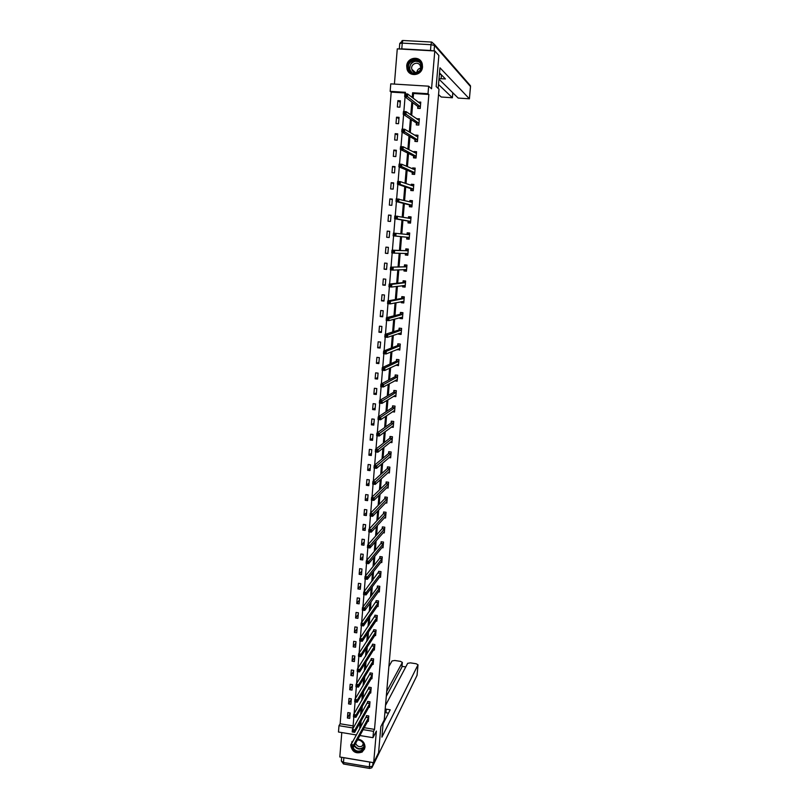 <?xml version="1.0" encoding="UTF-8"?>
<svg xmlns="http://www.w3.org/2000/svg" width="809" height="809" viewBox="0 0 809 809"><rect width="100%" height="100%" fill="white"/><g stroke="black" fill="none" stroke-linecap="round" stroke-linejoin="round"><path stroke-width="1.21" d="M406.715 65.954L406.998 68.977C408.96 77.512 422.156 75.753 422.51 66.884L422.278 64.073C420.518 55.315 407.038 56.984 406.715 65.954M353.644 740.033L350.702 744.897C351.875 751.794 355.707 754.17 362.21 752.026L365.011 747.273C364.869 742.753 362.513 740.023 357.932 739.082M405.4 92.984L391.192 92.095L390.16 91.346L390.767 83.863L428.659 86.189L428.012 93.723L412.61 92.752L412.216 97.505M341.792 732.56L339.81 756.981L373.677 762.685L378.592 752.663L380.837 726.613L384.245 719.98L439.014 89.192L436.172 86.553L438.862 55.477L434.797 50.957L397.27 48.864L394.408 84.085M356.456 734.976L338.475 732.014L338.991 725.693L352.936 727.969L353.836 716.986M391.192 92.095L340.144 723.782L338.991 725.693M340.144 723.782L353.108 725.895M349.731 718.392L350.176 712.962L347.85 712.587L347.405 718.018L349.731 718.392M350.884 704.265L351.328 698.824L349.013 698.45L348.568 703.891L350.884 704.265M352.046 690.087L352.502 684.616L350.166 684.252L349.721 689.723L352.046 690.087M353.22 675.859L353.664 670.368L351.339 670.004L350.884 675.495L353.22 675.859M354.393 661.57L354.848 656.059L352.502 655.694L352.057 661.206L354.393 661.57M355.566 647.22L356.021 641.689L353.675 641.335L353.23 646.866L355.566 647.22M356.749 632.82L357.204 627.268L354.858 626.914L354.403 632.466L356.749 632.82M357.932 618.359L358.397 612.787L356.041 612.443L355.586 618.015L357.932 618.359M359.125 603.848L359.59 598.245L357.224 597.912L356.769 603.504L359.125 603.848M360.329 589.276L360.784 583.653L358.417 583.319L357.962 588.942L360.329 589.276M361.522 574.643L361.987 569L359.621 568.676L359.156 574.319L361.522 574.643M362.725 559.959L363.19 554.296L360.824 553.973L360.359 559.636L362.725 559.959M363.939 545.215L364.404 539.522L362.027 539.209L361.562 544.892L363.939 545.215M365.152 530.411L365.628 524.697L363.241 524.384L362.776 530.087L365.152 530.411M366.376 515.545L366.841 509.812L364.454 509.498L363.989 515.232L366.376 515.545M367.599 500.619L368.075 494.865L365.678 494.562L365.203 500.316L367.599 500.619M368.833 485.643L369.308 479.858L366.902 479.565L366.426 485.339L368.833 485.643M370.067 470.595L370.542 464.791L368.135 464.497L367.66 470.302L370.067 470.595M371.301 455.497L371.786 449.673L369.369 449.379L368.894 455.204L371.301 455.497M372.544 440.329L373.03 434.484L370.613 434.2L370.128 440.045L372.544 440.329M373.798 425.109L374.284 419.234L371.857 418.951L371.382 424.826L373.798 425.109M375.052 409.819L375.538 403.924L373.111 403.651L372.625 409.546L375.052 409.819M376.316 394.468L376.802 388.553L374.365 388.28L373.879 394.205L376.316 394.468M377.581 379.057L378.066 373.121L375.629 372.858L375.143 378.794L377.581 379.057M378.845 363.585L379.34 357.618L376.893 357.366L376.407 363.332L378.845 363.585M380.119 348.052L380.614 342.055L378.167 341.813L377.672 347.799L380.119 348.052M381.403 332.448L381.899 326.432L379.441 326.189L378.946 332.206L381.403 332.448M382.687 316.784L383.183 310.747L380.726 310.504L380.23 316.552L382.687 316.784M383.982 301.059L384.477 294.992L382.01 294.759L381.514 300.827L383.982 301.059M385.276 285.274L385.772 279.176L383.304 278.953L382.809 285.041L385.276 285.274M386.571 269.407L387.076 263.299L384.599 263.077L384.103 269.185L386.571 269.407M387.885 253.49L388.391 247.352L385.903 247.129L385.397 253.268L387.885 253.49M389.19 237.502L389.705 231.334L387.208 231.121L386.712 237.29L389.19 237.502M390.514 221.444L391.02 215.255L388.522 215.052L388.017 221.241L390.514 221.444M391.839 205.324L392.345 199.105L389.847 198.913L389.341 205.122L391.839 205.324M393.164 189.134L393.68 182.895L391.172 182.703L390.656 188.942L393.164 189.134M394.499 172.883L395.014 166.614L392.496 166.432L391.991 172.691L394.499 172.883M395.834 156.562L396.349 150.262L393.831 150.08L393.326 156.38L395.834 156.562M397.179 140.169L397.704 133.849L395.176 133.667L394.661 139.987L397.179 140.169M398.534 123.706L399.059 117.356L396.521 117.194L396.006 123.534L398.534 123.706M399.889 107.182L400.415 100.801L397.876 100.64L397.361 107.01L399.889 107.182M364.161 727.696L374.516 729.384L428.871 94.461L413.541 93.49L413.146 98.223M412.772 102.682L411.71 115.444M411.356 119.692L410.274 132.595M409.941 136.62L408.838 149.675M408.525 153.467L407.423 166.684M407.119 170.254L406.007 183.613M405.724 186.97L404.591 200.47M404.328 203.605L403.185 217.257M402.943 220.179L401.79 233.963M401.567 236.673L400.415 250.477M400.182 253.268L399.039 266.849M398.797 269.822L397.674 283.15M397.411 286.315L396.319 299.381M396.036 302.728L394.964 315.55M394.671 319.08L393.619 331.639M393.305 335.361L392.284 347.668M391.95 351.571L390.939 363.635M390.605 367.711L389.614 379.532M389.26 383.779L388.29 395.358M387.916 399.788L386.975 411.124M386.591 415.725L385.66 426.828M385.256 431.591L384.346 442.462M383.941 447.397L383.051 458.036M382.617 463.142L381.747 473.538M381.312 478.817L380.463 488.98M380.008 494.42L379.168 504.361M378.703 509.963L377.894 519.671M377.409 525.446L376.61 534.931M376.114 540.857L375.346 550.12M374.83 556.208L374.082 565.248M373.556 571.498L372.818 580.316M372.282 586.727L371.564 595.323M371.007 601.896L370.31 610.269M369.753 616.994L369.066 625.155M368.489 632.031L367.822 639.98M367.235 647.008L366.588 654.754M365.992 661.934L365.365 669.458M364.748 676.789L364.131 684.111M363.504 691.584L362.917 698.693M362.28 706.328L361.694 713.225M361.047 721.001L360.794 727.149M367.66 721.294L368.338 721.406L368.793 715.965L366.467 715.591L366.335 717.057M368.833 707.137L369.531 707.248L369.996 701.787L367.66 701.413L367.529 702.89M370.016 692.919L370.734 693.03L371.2 687.549L368.853 687.185L368.732 688.661M371.2 678.65L371.948 678.761L372.413 673.26L370.067 672.896L369.935 674.382M372.383 664.32L373.161 664.432L373.627 658.91L371.27 658.556L371.149 660.043M373.566 649.93L374.375 650.052L374.85 644.51L372.484 644.156L372.362 645.653M374.759 635.49L375.598 635.611L376.074 630.049L373.707 629.695L373.576 631.202M375.952 620.988L376.822 621.12L377.297 615.528L374.931 615.184L374.8 616.691M377.146 606.437L378.056 606.568L378.531 600.956L376.155 600.612L376.033 602.129M378.339 591.824L379.3 591.955L379.775 586.323L377.388 585.989L377.267 587.506M362.867 608.864L362.786 609.855L363.797 610.006L363.878 609.005L362.867 608.864L362.472 607.599L364.99 607.964L364.788 610.451L362.27 610.087L362.472 607.599L377.237 587.789M379.532 577.151L380.533 577.292L381.019 571.629L378.632 571.306L378.501 572.833M380.726 562.417L381.787 562.558L382.263 556.885L379.876 556.562L379.745 558.089M381.929 547.632L383.031 547.774L383.517 542.07L381.12 541.757L380.999 543.294M383.122 532.777L384.295 532.929L384.781 527.205L382.374 526.892L382.242 528.439M384.315 517.871L385.559 518.033L386.045 512.279L383.638 511.976L383.506 513.523M385.509 502.895L386.823 503.067L387.309 497.292L384.902 496.989L384.771 498.546M386.692 487.867L388.098 488.039L388.583 482.245L386.166 481.952L386.035 483.509M387.875 472.78L389.372 472.962L389.867 467.147L387.44 466.854L387.309 468.421M389.038 457.621L390.656 457.813L391.151 451.978L388.724 451.685L388.583 453.262M374.628 466.56L374.547 467.592L375.568 467.723L375.659 466.682L374.628 466.56L374.213 465.448L376.782 465.762L376.569 468.34L374.001 468.027L374.213 465.448L388.573 453.485M390.201 442.402L391.94 442.614L392.436 436.749L389.999 436.466L389.867 438.043M391.344 427.122L393.235 427.344L393.73 421.459L391.293 421.176L391.162 422.763M392.456 411.781L394.529 412.014L395.035 406.108L392.587 405.835L392.456 407.423M393.548 396.37L395.834 396.622L396.339 390.686L393.882 390.423L393.75 392.021M379.997 401.537L379.917 402.589L380.958 402.71L381.039 401.658L379.997 401.537L379.573 400.495L382.172 400.779L381.949 403.408L379.36 403.115L379.573 400.495L393.73 392.223M394.691 380.837L397.138 381.17L397.644 375.214L395.197 374.951L395.055 376.559M381.363 385.104L381.272 386.166L382.313 386.277L382.404 385.215L381.363 385.104L380.928 384.083L383.527 384.366L383.314 386.995L380.715 386.712L380.928 384.083L395.035 376.751M396.016 365.142L398.453 365.658L398.958 359.671L396.501 359.418L396.37 361.026M397.35 349.367L399.777 350.075L400.283 344.068L397.816 343.815L397.684 345.433M398.685 333.541L398.635 334.188L401.102 334.43L401.608 328.403L399.14 328.151L398.999 329.779M385.468 335.381L385.377 336.453L386.429 336.554L386.52 335.492L385.468 335.381L385.033 334.41L387.653 334.673L387.43 337.343L384.811 337.08L385.033 334.41L398.989 329.951M400.02 317.644L399.949 318.483L402.427 318.726L402.943 312.668L400.465 312.426L400.324 314.064M386.854 318.665L386.763 319.737L387.814 319.838L387.905 318.766L386.854 318.665L386.409 317.715L389.038 317.967L388.816 320.647L386.186 320.394L386.409 317.715L400.313 314.226M401.375 301.676L401.284 302.718L403.762 302.95L404.278 296.873L401.8 296.63L401.658 298.278M402.72 285.648L402.619 286.882L405.107 287.114L405.622 281.006L403.135 280.774L402.993 282.422M389.635 285.011L389.544 286.093L390.595 286.184L390.686 285.102L389.635 285.011L389.19 284.09L391.829 284.333L391.596 287.043L388.957 286.791L389.19 284.09L402.983 282.584M404.085 269.559L403.964 270.985L406.452 271.217L406.967 265.079L404.48 264.856L404.338 266.515M407.847 254.693L405.875 254.522L405.461 253.389L405.309 255.027L407.807 255.239L408.323 249.081L405.825 248.869L405.683 250.527M392.436 251.053L392.345 252.145L393.407 252.236L393.498 251.144L391.981 250.173L394.64 250.406L394.408 253.136L391.758 252.904L391.981 250.173L405.673 250.669M406.796 237.33L406.654 238.999L409.162 239.211L409.688 233.022L407.18 232.81L407.038 234.479M408.161 221.231L408.019 222.9L410.527 223.112L411.053 216.903L408.535 216.691L408.403 218.238M409.516 205.061L409.374 206.74L411.892 206.942L412.418 200.703L409.9 200.501L409.789 201.866M410.891 188.821L410.75 190.509L413.268 190.702L413.793 184.442L411.275 184.25L411.174 185.413M412.266 172.519L412.125 174.208L414.643 174.4L415.179 168.11L412.651 167.928L412.57 168.899M413.642 156.147L413.5 157.846L416.038 158.028L416.564 151.718L414.036 151.536L413.965 152.304M415.027 139.704L414.886 141.413L417.424 141.595L417.96 135.245L415.421 135.073L415.371 135.649M416.423 123.19L416.281 124.91L418.819 125.082L419.365 118.711L416.787 118.913M417.818 106.616L417.677 108.335L420.225 108.497L420.771 102.106L418.202 102.116M428.659 86.189L431.551 88.788L434.797 50.957M428.871 94.461L428.012 93.723M374.516 729.384L373.505 731.336L372.959 737.687L359.874 735.533M373.677 762.685L376.387 731.053L372.959 737.687M405.329 93.804L405.451 92.307L390.16 91.346M354.109 713.72L355.09 701.919M355.353 698.663L356.334 686.78M356.607 683.544L357.588 671.581M357.861 668.355L358.852 656.321M359.115 653.116L360.116 640.991M360.379 637.805L361.39 625.6M361.653 622.424L362.665 610.148M362.928 606.993L363.949 594.625M364.212 591.49L365.243 579.042M365.496 575.917L366.528 563.388M366.79 560.283L367.832 547.673M368.085 544.578L369.137 531.887M369.389 528.813L370.441 516.031M370.694 512.977L371.756 500.114M372.009 497.08L373.08 484.126M373.333 481.112L374.405 468.077M374.658 465.074L375.74 451.948M375.983 448.965L377.075 435.758M377.318 432.795L378.42 419.497M378.663 416.554L379.765 403.165M380.008 400.233L381.12 386.763M381.363 383.85L382.485 370.289M382.728 367.397L383.85 353.745M384.093 350.873L385.226 337.12M385.458 334.269L386.601 320.435M386.833 317.603L387.986 303.668M388.219 300.857L389.382 286.831M389.614 284.04L390.777 269.923M391.01 267.152L392.183 252.934M392.405 250.183L393.589 235.884M393.821 233.134L395.004 218.784M395.237 215.993L396.42 201.603M396.653 198.771L397.846 184.351M398.089 181.469L399.282 167.018M399.525 164.085L400.718 149.614M400.961 146.641L402.164 132.13M402.417 129.106L403.61 114.565M403.863 111.49L405.066 96.918M359.975 722.912L359.722 729.081M363.099 729.637L373.505 731.336M411.842 101.985L410.77 114.807M410.416 119.065L409.334 132.039M408.99 136.074L407.898 149.19M407.584 153.002L406.472 166.27M406.169 169.86L405.046 183.279M404.773 186.646L403.64 200.217M403.378 203.362L402.225 217.075M401.982 220.008L400.829 233.862M400.597 236.582L399.444 250.436M399.211 253.247L398.068 266.879M397.816 269.872L396.703 283.251M396.43 286.437L395.338 299.563M395.055 302.92L393.983 315.793M393.69 319.343L392.628 331.963M392.325 335.695L391.283 348.062M390.959 351.976L389.948 364.09M389.604 368.186L388.613 380.058M388.259 384.326L387.289 395.955M386.914 400.394L385.964 411.781M385.58 416.402L384.649 427.546M384.245 432.34L383.335 443.251M382.92 448.206L382.03 458.885M381.605 464.012L380.726 474.458M380.291 479.757L379.431 489.961M378.976 495.432L378.147 505.403M377.672 511.035L376.863 520.784M376.377 526.578L375.578 536.094M375.083 542.06L374.304 551.354M373.798 557.472L373.04 566.543M372.514 572.823L371.776 581.671M371.24 588.113L370.512 596.739M369.966 603.332L369.258 611.746M368.702 618.491L368.014 626.692M367.438 633.599L366.77 641.577M366.184 648.636L365.526 656.402M364.93 663.613L364.293 671.167M363.686 678.529L363.069 685.87M362.442 693.384L361.845 700.523M361.208 708.178L360.622 715.105M360.541 727.109L359.459 729.04M413.541 93.49L412.61 92.752M350.135 713.437L347.405 718.018M351.278 699.451L348.568 703.891M352.431 685.405L349.721 689.723M353.594 671.308L350.884 675.495M354.757 657.161L352.057 661.206M355.92 642.963L353.23 646.866M357.093 628.704L354.403 632.466M358.266 614.385L355.586 618.015M359.439 600.015L356.769 603.504M360.622 585.585L357.962 588.942M361.815 571.103L359.156 574.319M363.008 556.562L360.359 559.636M364.202 541.969L361.562 544.892M365.405 527.316L362.776 530.087M366.619 512.603L363.989 515.232M367.832 497.838L365.203 500.316M369.046 483.003L366.426 485.339M370.269 468.118L367.66 470.302M371.493 453.171L368.894 455.204M372.727 438.165L370.128 440.045M373.96 423.097L371.382 424.826M375.204 407.979L372.625 409.546M376.448 392.79L373.879 394.205M377.702 377.54L375.143 378.794M395.995 380.2L394.691 380.908M378.956 362.23L376.407 363.332M397.401 364.728L395.995 365.395M380.22 346.859L377.672 347.799M398.827 349.205L397.31 349.822M381.484 331.427L378.946 332.206M400.313 333.611L398.635 334.188M382.758 315.935L380.23 316.552M401.861 317.967L399.949 318.483M384.032 300.382L381.514 300.827M403.529 302.263L401.284 302.718M385.317 284.758L382.809 285.041M405.147 286.558L402.619 286.882M386.601 269.073L384.103 269.185M406.482 270.843L403.964 270.985M387.895 253.328L385.397 253.268M407.817 255.068L405.309 255.027M389.695 231.414L387.208 231.121M409.678 233.113L407.18 232.81M391 215.507L388.522 215.052M411.023 217.176L408.535 216.691M392.314 199.54L389.847 198.913M412.378 201.188L409.9 200.501M393.629 183.512L391.172 182.703M413.682 185.099L411.275 184.25M394.944 167.412L392.496 166.432M414.623 168.788L412.651 167.928M396.268 151.243L393.831 150.08M415.735 152.405L414.036 151.536M397.603 135.012L395.176 133.667M416.928 135.973L415.421 135.073M398.948 118.711L396.521 117.194M418.182 119.479L416.817 118.539M400.283 102.349L397.876 100.64M419.477 102.915L418.213 101.944M352.532 746.05L351.551 745.888L351.47 746.849L352.451 747.01L353.634 744.907L353.442 747.294L350.975 746.889L351.167 744.492L353.634 744.907L368.671 717.431M368.459 719.939L353.442 747.294L352.451 747.01M351.551 745.888L351.167 744.492L366.801 715.641M357.608 739.679C360.329 739.871 362.341 741.196 363.635 743.653C367.316 750.894 355.545 755.293 352.421 747.87L352.107 747.071M352.795 747.192L352.936 747.516C355.161 751.035 358.043 751.976 361.593 750.337C363.817 748.638 364.394 746.404 363.322 743.613C362.058 741.236 360.106 740.013 357.467 739.932M355.687 743.178L356 744.088C357.558 746.565 359.59 747.243 362.098 746.1L363.554 744.199M352.036 741.469L351.015 746.394M351.126 746.909L351.591 748.183C354.352 752.562 357.942 753.725 362.351 751.662L364.697 748.78M420.963 63.314C424.978 71.404 411.953 78.17 408.545 69.786C404.52 61.737 417.535 54.911 420.963 63.314M409.101 69.635C411.933 76.744 423.188 72.143 420.983 64.74L420.599 63.638C417.707 56.428 406.351 61.272 408.747 68.674L409.101 69.635M412.094 69.989C414.107 75.035 422.086 71.748 420.508 66.52L420.235 65.751C418.192 60.655 410.173 64.063 411.852 69.291L412.094 69.989M421.459 62.01C417.171 54.031 404.338 60.453 407.2 69.099L411.205 74.023M416.857 72.486C417.141 70.11 418.405 68.634 420.64 68.067M383.233 721.941L381.919 737.151L418.02 664.786L416.119 663.734L410.365 662.864L407.675 663.319L385.509 705.438M385.205 708.886L386.267 709.169L385.954 712.749L384.892 712.466M383.082 723.762L390.211 709.796L386.267 709.169M369.753 762.078L343.865 757.72L343.471 762.482L369.349 766.861L369.753 762.078L370.512 762.159M401.921 666.94L402.346 662.399L400.485 661.357L394.762 660.488L392.052 660.943L388.886 666.515M405.784 666.929L402.002 666.343M402.306 662.51L386.732 691.311M343.158 757.548L343.865 757.72M401.891 667.213L386.298 696.327M388.502 713.154L385.954 712.749M438.175 88.414L439.965 67.794L469.382 98.789L470.494 86.543L434.534 45.435L434.059 50.916M438.518 84.51L452.362 97.717L452.797 92.772M417.252 70.787L418.415 71.859M438.549 94.602L441.229 97.019L452.383 97.758L452.828 92.802M401.78 48.874L430.479 50.482L430.975 44.697L402.255 43.12L401.78 48.874L399.525 48.985M438.974 79.151L458.187 98.081L469.382 98.789M441.441 74.873L441.107 78.695L445.435 78.958L439.52 72.911M441.107 78.695L439.014 78.756M433.25 50.866L430.479 50.482M439.378 74.529L441.026 74.448M419.679 68.35L420.468 69.089M353.776 731.073L352.785 730.911L352.704 731.872L353.695 732.034L354.878 729.94L354.676 732.337L352.208 731.933L352.411 729.536L354.878 729.94L369.875 703.264M369.662 705.772L354.676 732.337L353.695 732.034M352.785 730.911L352.411 729.536L367.994 701.464M355.02 716.036L354.029 715.874L353.948 716.845L354.939 717.007L356.122 714.913L355.92 717.32L353.452 716.926L353.644 714.509L356.122 714.913L371.078 689.025M370.866 691.553L355.92 717.32L354.939 717.007M354.029 715.874L353.644 714.509L369.207 687.235M356.263 700.938L355.272 700.776L355.191 701.747L356.193 701.909L357.376 699.825L357.173 702.242L354.696 701.848L354.888 699.431L357.376 699.825L372.282 674.746M372.069 677.275L357.173 702.242L356.193 701.909M355.272 700.776L354.888 699.431L370.421 672.946M357.527 685.779L356.526 685.617L356.445 686.598L357.447 686.75L358.63 684.677L358.427 687.104L355.94 686.72L356.142 684.283L358.63 684.677L373.505 660.407M373.202 662.986L358.427 687.104L357.447 686.75M356.526 685.617L356.142 684.283L371.634 658.607M356.445 686.598L355.94 686.72M358.781 670.55L357.78 670.398L357.699 671.379L358.7 671.531L359.894 669.458L359.692 671.905L357.194 671.521L357.396 669.073L359.894 669.458L374.719 646.007M374.415 648.596L359.692 671.905L358.7 671.531M357.78 670.398L357.396 669.073L372.858 644.207M357.699 671.379L357.194 671.521M360.045 655.26L359.044 655.108L358.963 656.089L359.965 656.241L361.158 654.188L360.956 656.635L358.458 656.261L358.66 653.803L361.158 654.188L375.942 631.546M375.73 634.114L360.956 656.635L359.965 656.241M359.044 655.108L358.66 653.803L374.082 629.756M358.963 656.089L358.458 656.261M361.32 639.909L360.318 639.757L360.238 640.748L361.239 640.89L362.432 638.847L362.23 641.304L359.722 640.93L359.924 638.473L362.432 638.847L377.176 617.034M376.913 619.603L362.23 641.304L361.239 640.89M360.318 639.757L359.924 638.473L375.315 615.245M360.238 640.748L359.722 640.93M362.594 624.487L361.593 624.346L361.512 625.337L362.513 625.478L363.706 623.436L363.504 625.913L360.996 625.539L361.198 623.072L363.706 623.436L378.41 602.472M378.187 605.051L363.504 625.913L362.513 625.478M361.593 624.346L361.198 623.072L376.549 600.672M361.512 625.337L360.996 625.539M363.878 609.005L379.643 587.84M379.381 590.418L364.788 610.451L363.797 610.006M377.146 587.779L379.532 588.113L377.146 587.769M379.613 587.941L377.227 587.607L377.793 586.04M362.786 609.855L362.27 610.087M365.162 593.462L364.151 593.321L364.07 594.312L365.081 594.463L366.275 592.431L366.072 594.928L363.554 594.564L363.757 592.077L366.275 592.431L380.887 573.156M380.665 575.765L366.072 594.928L365.081 594.463M364.151 593.321L363.757 592.077L379.037 571.356M364.07 594.312L363.554 594.564M366.457 577.848L365.446 577.707L365.365 578.708L366.376 578.85L367.569 576.827L367.367 579.335L364.839 578.981L365.041 576.483L367.569 576.827L382.131 558.412M381.919 561.031L367.367 579.335L366.376 578.85M365.446 577.707L365.041 576.483L379.633 558.341L380.291 556.612M365.365 578.708L364.839 578.981M367.751 562.174L366.74 562.033L366.659 563.034L367.67 563.175L368.874 561.163L368.661 563.681L366.133 563.337L366.335 560.819L368.874 561.163L383.385 543.618M383.102 546.217L368.661 563.681L367.67 563.175M366.74 562.033L366.335 560.819L380.877 543.547L381.555 541.808M366.659 563.034L366.133 563.337M369.056 546.429L368.044 546.287L367.953 547.299L368.975 547.44L370.178 545.428L369.966 547.956L367.428 547.612L367.64 545.094L370.178 545.428L384.649 528.752M384.427 531.392L369.966 547.956L368.975 547.44M368.044 546.287L367.64 545.094L382.141 528.671L382.819 526.952M367.953 547.299L367.428 547.612M370.37 530.613L369.349 530.482L369.258 531.493L370.279 531.624L371.483 529.632L371.28 532.17L368.732 531.837L368.934 529.298L371.483 529.632L385.913 513.836M385.681 516.476L371.28 532.17L370.279 531.624M369.349 530.482L368.934 529.298L383.405 513.745L384.083 512.026M369.258 531.493L368.732 531.837M371.685 514.736L370.653 514.595L370.573 515.616L371.594 515.748L372.797 513.766L372.595 516.314L370.037 515.98L370.249 513.432L372.797 513.766L387.177 498.85M386.955 501.509L372.595 516.314L371.594 515.748M370.653 514.595L370.249 513.432L384.669 498.759L385.357 497.05M370.573 515.616L370.037 515.98M387.683 486.897L388.189 486.957M373 498.789L371.978 498.657L371.887 499.679L372.919 499.81L374.122 497.828L373.91 500.387L371.351 500.063L371.564 497.505L374.122 497.828L388.451 483.812M388.148 486.442L373.91 500.387L372.919 499.81M371.978 498.657L371.564 497.505L385.944 483.721L386.641 482.012M371.887 499.679L371.351 500.063M388.886 471.839L389.463 471.91M374.324 482.771L373.303 482.639L373.212 483.671L374.243 483.802L375.447 481.83L375.234 484.399L372.676 484.075L372.888 481.507L375.447 481.83L389.726 468.714M389.503 471.394L375.234 484.399L374.243 483.802M373.303 482.639L372.888 481.507L387.198 468.644L387.926 466.904M373.212 483.671L372.676 484.075M390.09 456.721L390.737 456.802M375.659 466.682L391.01 453.556M390.787 456.246L376.569 468.34L375.568 467.723M390.98 453.637L388.553 453.343L389.22 451.746M374.547 467.592L374.001 468.027M391.283 441.542L392.021 441.633M375.963 450.411L375.882 451.442L376.913 451.574L376.994 450.532L375.963 450.411L375.548 449.308L378.116 449.622L377.904 452.211L375.325 451.907L375.548 449.308L389.756 438.256L390.514 436.526L392.436 436.749M376.994 450.532L392.304 438.326M391.981 440.986L377.904 452.211L376.913 451.574M375.882 451.442L375.325 451.907M392.466 426.303L393.316 426.394M391.849 421.246L393.73 421.499M378.339 434.312L377.307 434.19L377.216 435.232L378.248 435.353L379.461 433.412L379.249 436.011L376.67 435.707L376.883 433.108L379.461 433.412L393.599 423.046M393.366 425.756L379.249 436.011L378.248 435.353M377.307 434.19L376.883 433.108L391.05 422.965L391.799 421.277M377.216 435.232L376.67 435.707M393.629 410.992L394.61 411.103M393.204 405.896L395.025 406.189M379.684 418.02L378.652 417.899L378.561 418.941L379.603 419.062L380.817 417.131L380.594 419.75L378.005 419.446L378.228 416.837L380.817 417.131L394.893 407.696M394.661 410.426L380.594 419.75L379.603 419.062M378.652 417.899L378.228 416.837L392.335 407.625L393.093 405.966M378.561 418.941L378.005 419.446M394.782 395.621L395.904 395.743M394.57 390.494L396.329 390.808M381.039 401.658L396.198 392.294M395.965 395.025L381.949 403.408L380.958 402.71M396.167 392.365L393.72 392.102L394.387 390.595M379.917 402.589L379.36 403.115M395.894 380.19L397.209 380.331M395.955 375.032L397.634 375.376M382.404 385.215L397.512 376.822M397.28 379.563L383.314 386.995L382.313 386.277M397.472 376.893L395.025 376.63L395.692 375.164M381.272 386.166L380.715 386.712M396.976 364.687L398.524 364.849M397.361 359.499L398.948 359.874M383.769 368.712L382.718 368.601L382.637 369.662L383.678 369.774L384.902 367.873L384.679 370.522L382.07 370.239L382.293 367.599L384.902 367.873L398.827 361.289M398.594 364.04L384.679 370.522L383.678 369.774M382.718 368.601L382.293 367.599L396.258 361.208L396.997 359.671M382.637 369.662L382.07 370.239M397.988 349.114L399.838 349.306M398.817 343.916L400.263 344.31M385.135 352.137L384.093 352.026L384.002 353.098L385.054 353.199L386.267 351.308L386.055 353.968L383.436 353.695L383.658 351.035L386.267 351.308L400.142 345.686M399.909 348.457L386.055 353.968L385.054 353.199M384.093 352.026L383.658 351.035L397.573 345.605L398.311 344.108M384.002 353.098L383.436 353.695M399.15 333.379L401.163 333.692M400.313 328.272L401.588 328.676M386.52 335.492L401.476 330.032M401.234 332.802L387.43 337.343L386.429 336.554M401.436 330.092L398.968 329.85L399.626 328.484M385.377 336.453L384.811 337.08M400.404 317.543L402.488 318.028M401.901 312.567L400.951 312.8L402.912 312.992M387.905 318.766L402.801 314.307M402.569 317.088L388.816 320.647L387.814 319.838M402.771 314.367L400.293 314.125L400.951 312.8M386.763 319.737L386.186 320.394M401.658 301.626L403.822 302.293M403.64 296.812L402.285 297.045L404.247 297.237M389.291 301.969L388.239 301.868L388.148 302.95L389.2 303.051L389.291 301.969L390.423 301.191L390.201 303.881L387.572 303.628L387.794 300.938L390.423 301.191L404.136 298.511M403.903 301.312L390.201 303.881L389.2 303.051M388.239 301.868L387.794 300.938L401.547 298.43L402.285 297.045M388.148 302.95L387.572 303.628M402.912 285.628L403.185 286.305L405.157 286.487M405.622 281.016L403.62 281.229L405.592 281.411M390.686 285.102L391.829 284.333L405.481 282.654M405.248 285.466L391.596 287.043L390.595 286.184M405.451 282.715L402.963 282.493L403.62 281.229M389.544 286.093L388.957 286.791M404.187 269.549L404.53 270.449L406.502 270.631M406.957 265.281L404.955 265.352L406.937 265.524M392.092 268.163L391.03 268.062L390.939 269.154L392.001 269.245L392.092 268.163L393.225 267.405L393.002 270.125L390.363 269.882L390.585 267.172L406.826 266.737M391.03 268.062L390.585 267.172L406.775 266.828L404.308 266.576L404.955 265.352M406.593 269.559L393.002 270.125L392.001 269.245M390.939 269.154L390.363 269.882M408.292 249.485L406.3 249.405L408.282 249.577M393.498 251.144L394.64 250.406L408.181 250.75M407.948 253.581L394.408 253.136L393.407 252.236M408.151 250.81L405.653 250.588L406.3 249.405M392.345 252.145L391.758 252.904M407.22 238.534L409.202 238.695L407.22 238.534L406.715 237.189L393.164 235.844L393.396 233.103L409.546 234.691M406.998 234.549L407.655 233.386L409.637 233.558M407.797 234.64L407.008 234.539M394.913 234.054L396.056 233.326L395.823 236.066L393.164 235.844L394.822 235.146L394.913 234.054L393.852 233.963L393.761 235.055M409.303 237.543L395.823 236.066L394.822 235.146M393.396 233.103L393.852 233.963M410.547 222.809L408.575 222.475L410.567 222.637M408.464 218.248L409.01 217.308L411.002 217.469M408.575 222.475L408.07 221.069L394.58 218.703L394.812 215.952L410.911 218.572M396.329 216.883L397.472 216.175L397.249 218.926L394.58 218.703L396.238 217.985L396.329 216.883L395.267 216.792L395.176 217.894M410.669 221.433L397.249 218.926L396.238 217.985M394.812 215.952L395.267 216.792M411.902 206.831L409.941 206.346L411.933 206.507M409.93 201.896L410.375 201.168L412.368 201.32M409.941 206.346L409.435 204.899L396.006 201.502L396.228 198.731L412.277 202.392M397.765 199.641L398.908 198.943L398.675 201.714L396.006 201.502L396.602 200.662L397.674 200.743L397.765 199.641L396.693 199.55L396.602 200.662M412.034 205.264L398.675 201.714L397.674 200.743M396.228 198.731L396.693 199.55M412.914 190.681L411.306 190.155L413.298 190.307M411.407 185.494L413.743 185.109M411.306 190.155L410.8 188.649L397.431 184.209L397.664 181.438L400.334 181.641L413.652 186.131M399.191 182.318L400.334 181.641L400.111 184.422L397.431 184.209L398.028 183.35L399.1 183.431L399.191 182.318L398.119 182.237L398.028 183.35M413.409 189.013L400.111 184.422L399.1 183.431M397.664 181.438L398.119 182.237M413.763 174.34L412.681 173.895L414.673 174.046M412.883 169.03L415.118 168.818M412.681 173.895L412.175 172.337L398.867 166.846L399.1 164.055L401.78 164.257L415.037 169.809M400.637 164.925L401.78 164.257L401.547 167.048L398.867 166.846L399.464 165.956L400.546 166.037L400.637 164.925L399.565 164.844L399.464 165.956M414.795 172.711L400.546 166.037M399.1 164.055L399.565 164.844M414.825 157.947L414.056 157.573L416.059 157.715M414.37 152.517L416.504 152.466M414.056 157.573L413.561 155.955L400.303 149.412L400.536 146.601L403.226 146.793L416.423 153.417M402.083 147.44L403.226 146.793L402.993 149.604L400.303 149.412L400.91 148.492L401.992 148.563L402.083 147.44L401.001 147.369L400.91 148.492M416.18 156.329L401.992 148.563M400.536 146.601L401.001 147.369M415.998 141.494L417.444 141.312M415.866 135.942L417.899 136.043M415.442 141.171L414.946 139.512L401.749 131.887L401.982 129.076L404.682 129.258L417.818 136.964M403.539 129.895L404.682 129.258L404.449 132.079L401.749 131.887L402.356 130.947L403.438 131.018L403.539 129.895L402.457 129.814L402.356 130.947M417.565 139.876L403.438 131.018M401.982 129.076L402.457 129.814M417.232 124.97L418.84 124.849M417.545 119.439L419.295 119.55M416.827 124.707L416.342 122.988L403.206 114.291L403.438 111.47L406.138 111.642L419.214 120.43M404.996 112.259L406.138 111.642L405.906 114.474L403.206 114.291L403.822 113.321L404.904 113.391L404.996 112.259L403.913 112.188L403.822 113.321M418.971 123.362L404.904 113.391M403.438 111.47L403.913 112.188M418.516 108.386L420.245 108.305M419.214 102.895L420.69 102.996M418.223 108.173L417.737 106.404L404.662 96.615L404.894 93.773L407.605 93.945L420.619 103.835M406.462 94.542L407.605 93.945L407.372 96.787L404.662 96.615L405.279 95.614L406.371 95.684L406.462 94.542L405.37 94.481L405.279 95.614M420.377 106.778L406.371 95.684M404.894 93.773L405.37 94.481M368.55 717.745L366.224 717.371M368.641 717.543L366.305 717.168M361.593 750.337L362.675 748.274C359.338 749.872 356.526 749.053 354.241 745.817M354.453 745.443C357.335 749.215 360.45 749.7 363.807 746.889M411.164 72.163L409.718 69.544C409.86 62.263 413.187 59.805 419.689 62.182M420.265 63.011C415.877 57.935 407.261 64.447 410.345 70.484L412.014 72.679M373.01 762.574L372.706 766.093L417.029 675.414L417.99 664.887M417.06 675.161L416.382 676.739M372.706 766.093L369.349 766.861L369.642 768.439L371.796 767.792L372.706 766.093M369.369 768.388L343.825 764.06L343.471 762.482L341.347 761.026L343.522 764.009M470.484 86.634L470.444 85.734L434.463 44.434L431.521 42.108L430.975 44.697L434.534 45.435L434.463 44.434L431.814 42.129M469.402 98.829L470.514 86.583L468.886 83.944M399.808 43.524L402.255 43.12L402.831 40.551L399.757 43.433L399.302 48.975M402.882 40.501L402.002 40.652M403.094 40.501L431.753 42.068M369.753 703.567L367.417 703.193M369.834 703.365L367.498 702.991M370.957 689.339L368.611 688.965M371.038 689.137L368.702 688.772M372.17 675.04L369.824 674.676M372.251 674.848L369.905 674.484M373.384 660.7L371.028 660.336M373.465 660.508L371.109 660.144M374.607 646.29L372.241 645.936M374.688 646.108L372.322 645.754M375.831 631.829L373.465 631.485M375.912 631.647L373.546 631.303M377.055 617.318L374.688 616.974M377.136 617.136L374.769 616.792M378.288 602.745L375.912 602.402M378.369 602.563L375.993 602.23M380.776 573.419L378.39 573.085L380.776 573.409M380.857 573.257L378.47 572.924M382.02 558.675L379.633 558.341L382.03 558.665M382.101 558.513L379.714 558.18M383.274 543.86L380.877 543.547L383.284 543.85M383.355 543.709L380.958 543.385M384.528 528.995L382.131 528.681L384.548 528.985M384.609 528.843L382.212 528.53M383.405 513.745L385.812 514.049L383.385 513.766M385.873 513.917L383.466 513.614M387.066 499.082L384.649 498.779M387.147 498.941L384.73 498.637M388.34 484.045L385.923 483.742L388.36 484.015M388.421 483.903L386.004 483.6M387.218 468.613L389.635 468.907L387.198 468.644M389.695 468.795L387.278 468.502M390.899 453.768L388.472 453.475M389.786 438.225L392.213 438.508L389.756 438.256M392.264 438.407L389.837 438.124M393.487 423.249L391.05 422.965M393.558 423.127L391.121 422.844M392.375 407.584L394.812 407.867L392.335 407.625M394.863 407.776L392.416 407.503M393.67 392.173L396.127 392.446L393.639 392.213M397.401 377.004L394.944 376.741M398.716 361.461L396.258 361.208M398.797 361.36L396.329 361.097M400.03 345.858L397.573 345.605M400.111 345.756L397.644 345.504M401.365 330.193L398.888 329.941M402.69 314.458L400.212 314.216M404.035 298.663L401.547 298.43M404.106 298.572L401.628 298.339M405.37 282.796L402.882 282.574M406.573 269.498L406.047 269.458M406.725 266.869L404.227 266.646M407.918 253.52L406.765 253.419M408.08 250.881L405.572 250.659M409.283 237.482L406.775 237.27M409.212 237.401L406.715 237.189M410.648 221.373L408.13 221.16M410.578 221.282L408.07 221.069M412.014 205.193L409.496 204.99M411.953 205.102L409.435 204.899M413.389 188.942L410.871 188.75M413.328 188.851L410.8 188.649M414.774 172.63L412.246 172.448M414.704 172.529L412.175 172.337M416.16 156.248L413.621 156.066M416.099 156.147L413.561 155.955M417.545 139.805L415.007 139.623M417.484 139.684L414.946 139.512M418.951 123.281L416.402 123.11M418.89 123.16L416.342 122.988M420.356 106.697L417.798 106.525M420.296 106.566L417.737 106.404M362.098 746.1L363.362 743.714M411.235 72.223L408.747 68.674M411.852 69.291L415.421 72.527M418.02 664.786L417.07 675.313M341.651 757.295L341.347 761.026M402.346 662.399L401.931 667.101M387.086 499.062L384.669 498.759M390.929 453.738L388.502 453.444M393.518 423.218L391.081 422.935M397.431 376.964L394.984 376.701M398.756 361.431L396.299 361.168M400.081 345.817L397.613 345.564M401.406 330.153L398.938 329.91M402.74 314.418L400.263 314.175M404.075 298.622L401.598 298.39M405.42 282.766L402.933 282.533M408.13 250.841L405.633 250.618"/></g></svg>
